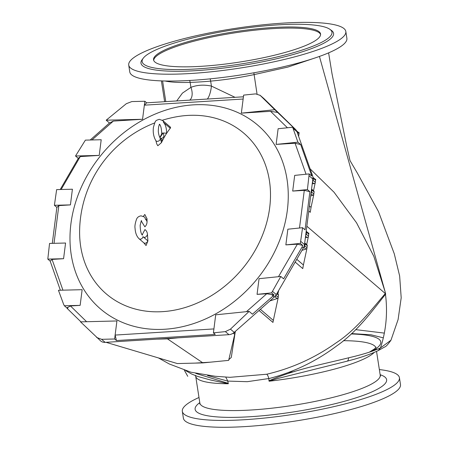 <?xml version="1.0" encoding="UTF-8"?>
<svg xmlns="http://www.w3.org/2000/svg" width="449" height="449" viewBox="0 0 449 449"><rect width="100%" height="100%" fill="white"/><g stroke="black" fill="none" stroke-linecap="round" stroke-linejoin="round"><path stroke-width="0.67" d="M116.448 340.55L215.234 334.41L213.415 332.844L213.915 328.926L115.124 335.072L116.448 340.55L114.624 338.989L116.92 320.962L80.551 321.871L100.655 340.943A8.452 6.96 -49.4 0 0 105.161 342.368L228.945 334.673A8.452 6.96 -49.4 0 0 234.226 332.372L274.216 297.098A8.452 6.96 -49.4 0 0 276.292 294.578L303.305 248.056A8.452 6.96 -49.4 0 0 304.506 244.57L312.846 178.999A8.452 6.96 -49.4 0 0 312.515 175.61L296.991 131.737A8.452 6.96 -49.4 0 0 295.532 129.43L263.95 98.606A8.452 6.96 -49.4 0 0 263.681 98.359L259.92 95.137L274.777 109.708L294.32 128.392A8.452 6.96 130.6 0 1 295.116 129.351L292.653 127.241L297.906 142.176L300.684 144.556L311.303 174.571L311.561 175.946L309.181 173.903L307.419 189.557L309.889 191.672L305.039 229.815L302.57 227.699L287.848 229.209L285.856 244.885L297.378 244.172L278.487 276.696M142.558 119.277L106.194 120.186L126.332 103.691L131.826 101.575L144.853 101.25L142.558 119.277L113.344 121.095L91.955 139.965M243.425 96.799L146.671 102.815L144.853 101.25M287.427 127.78L270.562 111.318L241.349 113.137L243.639 95.109L255.616 93.88L260.179 95.373L263.95 98.606M243.145 99.027L144.353 105.173L146.671 102.815M99.212 155.41L75.516 155.999L85.394 140.127L101.205 139.734L99.212 155.41L80.253 156.583L78.294 158.385L60.211 189.517M61.143 189.495L80.253 156.583M70.42 204.89L54.402 205.288L56.641 189.607L72.412 189.214L70.42 204.89L58.83 205.608L54.032 243.319M62.933 290.166L52.056 259.421L63.578 258.703L65.571 243.027L49.553 243.431L47.807 259.101L50.181 261.138L60.362 290.234M80.147 305.365L82.139 289.689L58.443 290.279L63.635 304.383L64.336 305.758L66.794 307.868L70.476 305.965L80.147 305.365L64.336 305.758M70.476 305.965L86.618 321.72M213.915 328.926L215.705 314.822L249.133 311.387L252.428 314.21L273.003 296.059A8.452 6.96 130.6 0 0 274.058 294.982L271.594 292.871L280.833 276.455L283.611 278.84L302.093 247.017L302.721 245.435L300.347 243.397L302.57 227.699M246.439 311.668L266.734 293.764L274.058 294.982M280.833 276.455L259.056 278.689L257.058 294.364L266.734 293.764M299.5 228.013L304.287 190.348L292.697 191.066L294.69 175.396L309.181 173.903M306.05 174.229L295.083 143.231L276.124 144.41L278.116 128.734L292.653 127.241M147.917 240.939A117.705 52.151 -93.6 0 1 147.468 234.468A9.575 4.243 -93.6 0 1 142.967 236.668L147.715 240.737A5.349 2.368 -93.6 0 1 147.917 240.939L146.043 245.536L143.787 242.797A2.537 2.088 130.6 0 0 145.145 243.229A2.537 2.088 130.6 0 0 147.715 240.737M160.663 138.449A2.537 2.256 -78.3 0 1 162.37 140.778A9.575 4.243 -93.6 0 1 160.265 139.128A5.349 2.368 -93.6 0 1 161.438 142.675A117.705 52.151 -93.6 0 1 162.37 140.778A117.705 52.151 -93.6 0 1 166.534 133.482A117.705 52.151 -93.6 0 1 170.283 128.268L163.419 122.375A9.575 4.243 -93.6 0 1 166.534 133.482A2.537 0.589 3.2 0 0 163.139 133.039L160.198 137.22L160.08 138.399C163.565 138.522 164.744 136.417 163.139 133.039A2.537 0.589 3.2 0 0 161.735 133.482L161.112 135.166A117.705 52.151 -93.6 0 0 159.805 137.383M169.576 126.41L170.603 127.595L170.283 128.268M161.438 142.675L157.818 145.745L156.712 143.837L155.915 140.717C153.693 137.085 152.845 132.696 153.378 127.55C155.584 119.681 155.399 120.815 159.266 119.311L162.802 120.596L170.087 126.848A2.537 2.088 -49.4 0 1 170.603 127.595M142.052 235.007L144.948 229.568C146.464 230.691 147.3 232.324 147.468 234.468M79.641 229.411A105.762 87.084 -49.4 0 0 79.63 229.871A105.762 87.084 -49.4 0 0 172.977 310.422A105.762 87.084 -49.4 0 0 270.483 196.774A105.762 87.084 -49.4 0 0 176.687 116.751A105.762 87.084 -49.4 0 0 176.682 116.751A117.733 117.733 0 0 0 162.353 120.242M143.394 216.311L144.808 214.482L147.036 218.775A5.349 2.368 -93.6 0 1 145.201 218.882A9.575 4.243 -93.6 0 1 147.048 221.643C147.019 223.782 146.29 225.505 144.859 226.807L141.171 220.869M147.048 221.643A117.705 52.151 -93.6 0 1 147.036 218.775M213.415 332.844L225.387 331.62L230.46 329.139L249.133 311.387M96.614 337.457L101.597 339.315L114.624 338.989M80.938 321.86L67.586 308.828A8.452 6.96 130.6 0 1 66.794 307.868M52.297 243.364L56.866 207.404L58.83 205.608M54.402 205.288L56.866 207.404M75.516 155.999L78.294 158.385M90.21 140.009L109.483 123.009L113.344 121.095M106.194 120.186L109.483 123.009M47.807 259.101L63.578 258.703M52.056 259.421L50.181 261.138M257.058 294.364L271.594 292.871M285.856 244.885L300.347 243.397M297.378 244.172L302.721 245.435M274.777 109.708L241.349 113.137M270.562 111.318L278.066 112.525M297.906 142.176L276.124 144.41M295.083 143.231L300.684 144.556M307.419 189.557L292.697 191.066M304.287 190.348L309.889 191.672M176.704 100.946L182.423 93.117L190.915 87.364C197.049 84.951 203.885 84.524 211.423 86.085L235.023 97.321M233.014 333.287L234.412 334.05A1.409 1.162 -49.4 0 0 234.889 333.119L234.805 334.017L234.412 334.05M106.02 342.312L177.372 363.567L195.298 363.101L210.581 362.152L228.664 360.379L234.805 334.017M235.327 331.401L231.286 357.41L228.838 359.643M298.563 136.176A1.409 1.162 -49.4 0 0 298.748 135.62L299.006 133.622A1.409 1.162 -49.4 0 0 298.664 132.629L296.609 130.872M312.24 183.77L313.896 183.669A1.409 1.162 -49.4 0 0 315.321 182.283L315.574 180.279A1.409 1.162 -49.4 0 0 315.232 179.291L313.048 177.417A1.409 1.162 -49.4 0 0 312.88 177.299M310.691 195.944L312.74 195.27A1.409 1.162 -49.4 0 0 313.834 193.951L314.092 191.948A1.409 1.162 -49.4 0 0 313.75 190.96L311.567 189.085A1.409 1.162 -49.4 0 0 311.561 189.085M162.583 80.932L165.788 101.626M260.381 309.305L273.334 320.418L272.964 322.427L259.045 310.484M229.939 377.323L266.661 374.241C291.603 368.416 314.637 358.038 335.757 343.103C356.585 329.611 372.793 307.941 385.321 293.562L385.674 294.151L385.152 291.923L373.809 256.278L356.551 222.811L334.067 192.262L310.119 168.841M306.841 226.212L385.326 293.551A5.635 4.12 -130.8 0 0 385.478 294.314C387.801 312.779 386.14 330.644 380.488 347.919L390.967 340.219C387.902 344.557 385.798 346.802 384.647 346.982L378.26 350.579L380.488 347.919C372.732 351.404 362.09 354.704 348.564 357.814C324.257 363.903 293.719 369.639 268.985 380.836L268.833 378.535L247.276 381.689L227.806 381.089L228.305 383.755L210.62 380.011L197.689 376.447L191.717 374.062L185.656 370.627M234.125 332.462L234.889 333.119L235.08 331.626M269.855 300.948L277.106 298.568A1.409 1.162 -49.4 0 0 278.2 297.249L278.459 295.246A1.409 1.162 -49.4 0 0 278.111 294.252L277.022 293.315M305.399 237.588L307.054 237.482A1.409 1.162 -49.4 0 0 308.48 236.101L308.732 234.097A1.409 1.162 -49.4 0 0 308.39 233.104L306.207 231.235A1.409 1.162 -49.4 0 0 306.207 231.229A1.409 1.162 -49.4 0 1 306.549 232.223L306.297 234.226A1.409 1.162 -49.4 0 1 305.69 235.276M301.952 250.385L305.898 249.088A1.409 1.162 -49.4 0 0 306.993 247.769L307.251 245.766A1.409 1.162 -49.4 0 0 306.908 244.772L304.725 242.903A1.409 1.162 -49.4 0 0 304.719 242.898A1.409 1.162 -49.4 0 1 305.067 243.891L304.809 245.895A1.409 1.162 -49.4 0 1 303.749 247.203M204.334 99.229L190.427 100.082M257.024 93.892L253.848 72.8M351.606 333.59L370.964 334.769L383.345 337.844M385.674 294.151L385.478 294.314C373.214 309.614 357.359 331.71 336.873 345.792C316.158 361.355 293.478 372.288 268.844 378.591M384.355 333.107L355.776 329.65M227.817 381.139L207.567 375.521M195.798 373.422L228.322 383.362M161.41 80.893L164.631 101.698L161.41 80.893M378.26 350.579C370.447 354.295 360.031 357.836 347.015 361.209L277.151 378.653L269.136 381.212L268.985 380.836M198.991 397.494A109.848 19.969 -8.8 0 0 182.322 411.323A109.848 19.969 -8.8 0 0 244.688 419.708A109.848 19.969 -8.8 0 0 399.425 377.716A109.848 19.969 -8.8 0 0 379.354 369.572M182.322 411.323L183.377 418.165A109.848 19.969 -8.8 0 0 245.749 426.55A109.848 19.969 -8.8 0 0 400.486 384.557L399.425 377.716M191.089 73.479A109.848 19.969 -8.8 0 0 345.825 31.481A109.848 19.969 -8.8 0 0 234.215 28.551A109.848 19.969 -8.8 0 0 128.723 65.094A109.848 19.969 -8.8 0 0 191.089 73.479M143.287 58.168L142.125 59.7A97.45 17.719 -8.8 0 0 196.297 70.633A97.45 17.719 -8.8 0 0 297.311 53.324A97.45 17.719 -8.8 0 0 331.418 30.397L329.841 29.286A96.047 17.46 -8.8 0 0 234.389 29.662A96.047 17.46 -8.8 0 0 143.287 58.168A96.047 17.46 -8.8 0 0 196.679 68.944A96.047 17.46 -8.8 0 0 296.233 51.882A96.047 17.46 -8.8 0 0 329.841 29.286M128.723 65.094L129.778 71.935A109.848 19.969 -8.8 0 0 192.15 80.32A109.848 19.969 -8.8 0 0 346.886 38.322L345.825 31.481M161.455 51.618A84.496 15.361 -8.8 0 0 153.558 59.846A84.496 15.361 -8.8 0 0 239.412 62.097A84.496 15.361 -8.8 0 0 320.564 33.989A84.496 15.361 -8.8 0 0 254.112 29.157A84.496 15.361 -8.8 0 0 161.455 51.618M347.015 361.209A5.635 2.7 -104.6 0 0 348.564 357.814M225.69 377.02L227.806 381.089M266.661 374.241C267.408 374.589 268.132 376.021 268.833 378.535M156.836 339.152L167.477 338.877L178.225 337.822M274.513 296.828L274.923 296.694A1.409 1.162 -49.4 0 0 276.017 295.375L276.073 294.926M311.05 193.126A1.409 1.162 -49.4 0 0 311.651 192.077L311.909 190.073A1.409 1.162 -49.4 0 0 311.567 189.085M312.532 181.458A1.409 1.162 -49.4 0 0 313.138 180.408L313.391 178.405A1.409 1.162 -49.4 0 0 313.048 177.417M307.268 245.637L305.067 243.891M296.778 259.298L303.401 264.977L306.869 248.768L306.414 248.797M306.869 248.768L306.993 247.769L304.809 245.895M303.401 264.977L302.778 268.603L295.167 262.07M306.549 232.223L308.732 234.097L308.861 233.093L308.407 233.121M306.678 244.576L308.48 236.101L306.297 234.226M278.475 295.116L276.752 293.781M273.334 320.418L278.077 298.248L277.622 298.276M278.077 298.248L278.2 297.249L276.017 295.375M277.886 294.056L278.638 290.531M313.391 178.405L315.574 180.279L315.703 179.28L315.249 179.308M313.52 190.758L315.321 182.283L313.138 180.408M314.109 191.818L311.909 190.073M309.412 205.99L311.05 207.393L313.711 194.95L313.256 194.978M313.711 194.95L313.834 193.951L311.651 192.077M311.05 207.393L310.253 212.321L308.772 211.047M297.07 131.961L299.006 133.622L299.135 132.618L298.68 132.646M298.613 136.316L298.748 135.62L298.198 135.149M210.581 362.152L202.903 362.904L167.477 338.877M195.298 363.101L202.903 362.904M320.592 34.545A84.496 15.361 -8.8 0 0 252.804 30.42A84.496 15.361 -8.8 0 0 161.629 52.713A84.496 15.361 -8.8 0 0 153.698 60.385M70.92 223.776A120.944 99.583 -49.4 0 0 220.891 310.837A120.944 99.583 -49.4 0 0 245.592 116.532A120.944 99.583 -49.4 0 0 70.92 223.776M312.515 175.61L311.303 174.571M296.991 131.737L293.287 128.554M312.846 178.999L309.165 175.84M303.305 248.056L302.093 247.017M304.506 244.57L300.83 241.416M276.292 294.578L272.582 291.395M274.216 297.098L271.623 294.55M234.226 332.372L230.46 329.139M228.945 334.673L225.387 331.62M105.161 342.368L101.597 339.315M295.532 129.43L294.084 128.465M160.265 139.128A2.537 1.835 145.2 0 1 157.464 141.351A2.537 1.835 145.2 0 1 155.915 140.717M163.419 122.375A2.537 2.088 -49.4 0 0 162.802 120.596M142.967 236.668A2.537 2.088 130.6 0 1 140.402 239.16A2.537 2.088 130.6 0 1 139.05 238.733C136.67 236.382 135.34 232.908 135.059 228.305C134.666 226.296 135.132 223.361 136.451 219.488C137.136 217.473 138.674 216.255 141.076 215.834L144.567 217.08A2.537 2.093 -49.9 0 1 145.201 218.882M67.586 308.828L67.956 307.211M207.298 99.044A11.264 3.087 100 0 0 211.423 86.085L210.654 81.117A92.949 16.899 171.2 0 1 190.14 82.392A70.414 12.802 171.2 0 1 165.064 81M189.669 100.138A11.264 6.494 70.4 0 0 190.915 87.364L190.14 82.392A5.635 3.087 88.2 0 0 189.624 80.466M319.441 56.428L385.152 291.923M313.279 58.538L287.82 67.092L254.055 74.613A70.414 12.802 171.2 0 1 210.654 81.117A5.635 1.869 84.9 0 0 210.11 78.856M371.665 351.387A96.889 17.612 -8.8 0 0 351.191 333.966M385.478 294.314C387.801 312.779 386.14 330.644 380.488 347.919M199.76 404.033L199.844 403.006A91.254 16.591 -8.8 0 0 251.653 409.971A91.254 16.591 -8.8 0 0 380.208 375.083L376.537 351.387M294.404 371.626A91.254 16.591 -8.8 0 0 288.522 372.49M228.305 383.755A91.254 16.591 171.2 0 1 195.691 376.183L199.844 403.006M343.395 340.69A91.254 16.591 171.2 0 1 375.875 347.599M376.088 348.654A91.254 16.591 171.2 0 1 375.903 349.838M374.23 352.398A91.254 16.591 171.2 0 1 269.136 381.212M380.146 374.707A96.889 17.612 171.2 0 1 356.242 397.763A96.889 17.612 171.2 0 1 250.132 416.734A96.889 17.612 171.2 0 1 199.783 402.63M305.898 249.088L303.737 247.231M307.054 237.482L305.573 236.213M277.106 298.568L274.923 296.694M312.74 195.27L310.972 193.749M313.896 183.669L312.414 182.395M154.658 122.936A117.733 117.733 0 0 0 79.63 229.86M161.735 133.482C161.303 123.559 158.738 124.261 159.361 124.345M160.613 138.438L160.675 138.455C161.18 139.05 158.901 137.759 158.306 131.372C158.497 123.509 160.057 124.614 159.799 124.317L159.586 124.373M142.266 234.95L142.485 234.979C143.113 234.833 140.537 236.297 140.144 225.392C141.008 221.587 141.497 220.066 141.603 220.841L141.39 220.897M139.05 238.733L143.798 242.802M158.413 357.92L169.267 363.971L190.988 372.215L215.273 376.279L229.922 377.323M390.944 340.269L398.106 319.52L401.193 297.794L399.649 276.023L394.273 253.775L378.49 211.614L357.466 173.28L349.99 160.574L346.415 144.741L332.024 73.782L328.612 52.853M184.32 370.189L187.749 376.329M376.273 349.692L376.11 348.637M195.298 375.224L195.691 376.183M376.139 347.234L374.567 348.851L369.359 352.162M380.208 375.083L380.595 376.038M269.277 380.488L268.968 380.55"/></g></svg>
